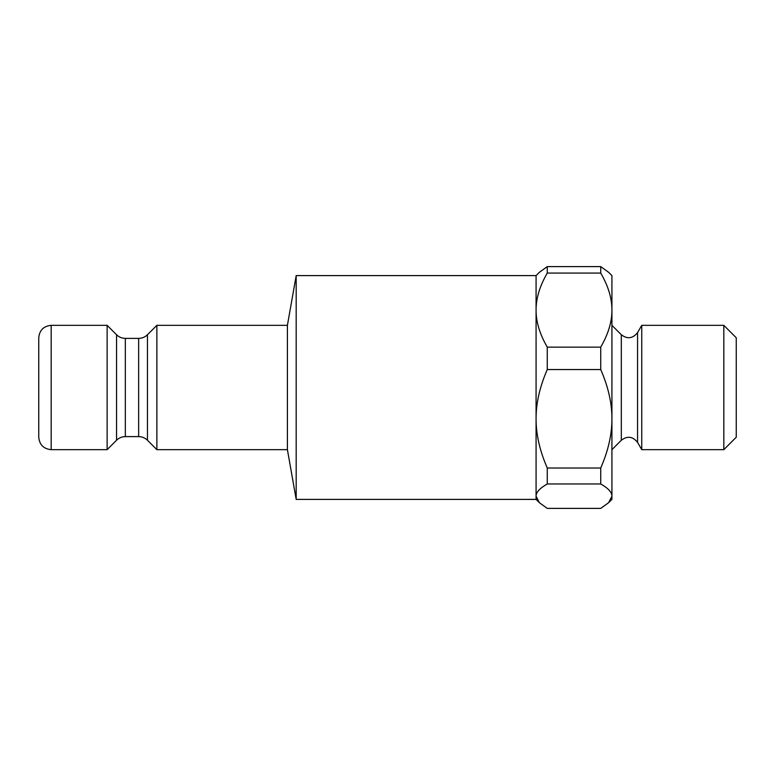 <?xml version="1.0" encoding="UTF-8"?>
<svg xmlns="http://www.w3.org/2000/svg" width="775" height="775" viewBox="0 0 775 775"><rect width="100%" height="100%" fill="white"/><g stroke="black" fill="none" stroke-linecap="round" stroke-linejoin="round"><path stroke-width="1.16" d="M125.337 338.384C121.927 338.336 118.992 337.125 116.55 334.752L116.55 440.248C118.992 437.875 121.927 436.664 125.337 436.616L125.337 338.384L138.657 338.384L138.657 436.616C142.077 436.664 145.002 437.875 147.453 440.248L147.453 334.752L156.87 325.335L287.409 325.335L296.186 275.6L536.077 275.6L536.077 499.4L539.39 502.704L536.077 496.184C536.029 492.309 539.758 488.25 547.266 483.978L547.266 468.013C539.758 450.808 536.029 434.397 536.077 418.781C536.029 403.165 539.758 386.754 547.266 369.549L547.266 347.132C539.758 334.19 536.029 321.848 536.077 310.097C536.029 298.346 539.758 286.004 547.266 273.062L600.732 273.062C608.239 286.004 611.969 298.346 611.921 310.097C611.969 321.848 608.239 334.19 600.732 347.132L547.266 347.132M296.186 275.6L296.186 499.4L536.077 499.4M287.409 325.335L287.409 449.665L296.186 499.4M156.87 325.335L156.87 449.665L287.409 449.665M51.179 325.335C43.633 326.072 39.486 330.218 38.75 337.764L38.75 437.236C39.486 444.782 43.633 448.928 51.179 449.665L51.179 325.335L107.134 325.335L107.134 449.665L51.179 449.665M116.55 334.752L107.134 325.335M147.453 334.752C145.002 337.125 142.077 338.336 138.657 338.384M547.266 369.549L600.732 369.549L600.732 347.132M600.732 369.549C608.239 386.754 611.969 403.165 611.921 418.781L611.921 275.6L608.607 272.296L600.732 266.61L547.266 266.61L539.39 272.296L536.077 275.6M547.266 483.978L600.732 483.978C608.239 488.25 611.969 492.309 611.921 496.184L608.607 502.704L611.921 499.4L611.921 325.335L621.327 334.742C627.343 339.324 632.749 338.617 637.554 332.611L641.758 325.335L641.758 449.665L637.554 442.389L637.554 332.611M621.327 334.742L621.327 440.258L611.921 449.665L611.921 418.781C611.969 434.397 608.239 450.808 600.732 468.013L547.266 468.013M723.821 449.665L736.25 437.236L736.25 337.764L723.821 325.335L723.821 449.665L641.758 449.665M600.732 483.978L600.732 468.013M608.607 502.704L600.732 508.39L547.266 508.39L539.39 502.704M600.732 273.062L600.732 266.61M547.266 273.062L547.266 266.61M116.55 440.248L107.134 449.665M147.453 440.248L156.87 449.665M125.337 436.616L138.657 436.616M621.327 440.258C627.343 435.676 632.749 436.383 637.554 442.389M723.821 325.335L641.758 325.335"/></g></svg>
